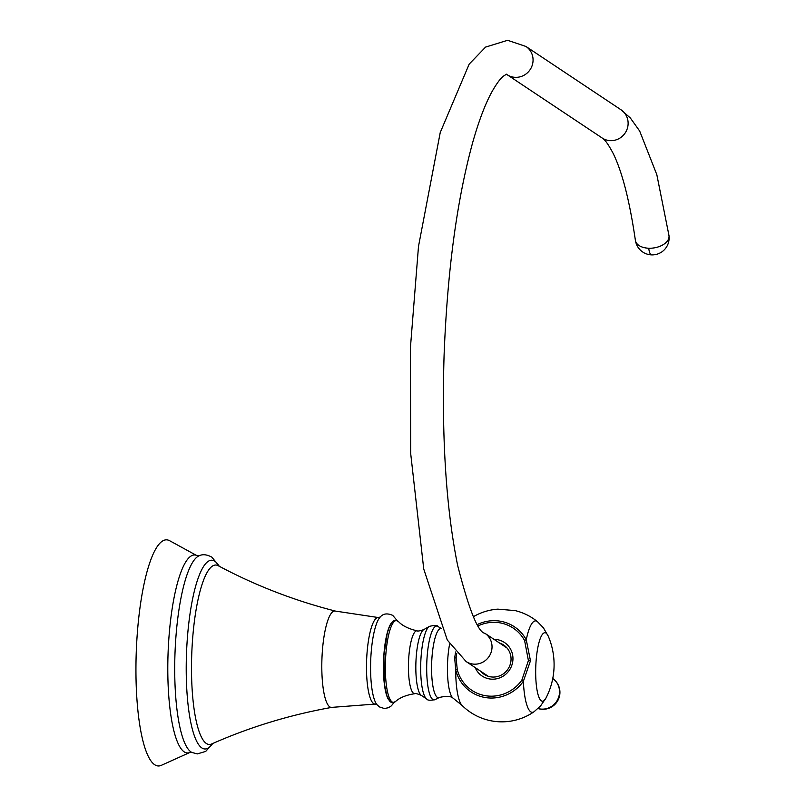 <?xml version="1.0" encoding="UTF-8"?>
<svg xmlns="http://www.w3.org/2000/svg" width="806" height="806" viewBox="0 0 806 806"><rect width="100%" height="100%" fill="white"/><g stroke="black" fill="none" stroke-linecap="round" stroke-linejoin="round"><path stroke-width="1.21" d="M175.99 544.181L196.16 555.243L199.122 555.797A98.947 22.931 92.1 0 0 175.063 651.58A98.947 22.931 92.1 0 0 191.072 751.988A98.947 22.931 92.1 0 0 191.193 752.079A98.947 22.931 92.1 0 0 191.878 752.461L197.369 753.892L205.711 751.404L212.885 743.434M175.92 544.141L169.603 540.705A113.132 26.215 92.1 0 0 137.01 637.536A113.132 26.215 92.1 0 0 154.651 764.703A113.132 26.215 92.1 0 0 160.354 765.7A113.132 26.215 92.1 0 0 161.321 765.337L190.014 752.401A99.057 22.961 -87.9 0 1 189.742 752.522A99.057 22.961 -87.9 0 1 184.302 751.938A99.057 22.961 -87.9 0 1 184.171 751.847A99.057 22.961 -87.9 0 1 168.575 642.896A99.057 22.961 -87.9 0 1 196.16 555.243M478.331 625.778A37.358 35.978 123.7 0 1 524.595 640.548L528.404 660.567L530.469 660.769L523.366 681.312L521.825 680.214A37.358 35.978 123.7 0 1 485.434 695.699A37.358 35.978 123.7 0 1 457.234 669.373A2.549 0.514 166.2 0 0 455.722 669.957A39.121 37.681 -56.3 0 0 485.252 697.533A39.121 37.681 -56.3 0 0 523.366 681.312A45.761 10.609 -87.9 0 0 534.086 711.718L540.635 705.865L546.105 697.774A72.54 72.54 0 0 0 548.362 636.428L548.362 636.428A34.265 7.939 92.1 0 0 536.03 661.847A34.265 7.939 92.1 0 0 538.035 694.55A34.265 7.939 92.1 0 0 546.105 697.774M530.469 660.769L526.268 639.773A39.121 37.681 -56.3 0 0 477.495 624.459M473.364 616.721A56.42 56.42 0 0 1 497.826 609.145L515.145 610.595A56.42 56.42 0 0 1 537.411 621.628L543.395 627.803L548.362 636.428M475.197 667.6A20.15 19.404 -56.3 0 0 491.922 679.186A20.15 19.404 -56.3 0 0 512.908 660.003A20.15 19.404 -56.3 0 0 494.713 639.37A20.15 19.404 -56.3 0 0 494.018 639.349M455.581 651.983L454.675 657.938L455.722 669.957A42.406 9.823 -87.9 0 0 462.09 705.452A56.42 56.42 0 0 0 534.086 711.718M480.719 671.277A17.601 16.956 -56.3 0 0 484.124 674.31A17.601 16.956 -56.3 0 0 492.668 677.05A17.601 16.956 -56.3 0 0 510.077 664.859A17.601 16.956 -56.3 0 0 503.649 645.002A17.601 16.956 -56.3 0 0 499.539 643.027M648.699 248.208A16.926 3.919 92.1 0 0 651.55 254.898A16.926 16.926 0 0 0 668.95 235.614M538.035 708.534A16.966 16.342 -56.3 0 0 541.823 709.129L542.488 709.29M388.421 699.437A40.401 9.36 -87.9 0 1 383.535 661.061A40.401 9.36 -87.9 0 1 391.232 623.149M380.241 617.023L378.266 617.537A43.302 10.035 92.1 0 0 366.75 657.313A43.302 10.035 92.1 0 0 373.652 703.598A43.302 10.035 92.1 0 0 375.072 704.081L377.007 704.746M397.187 620.62L392.764 615.401C387.313 613.003 383.132 613.557 380.2 617.064A45.257 10.488 92.1 0 0 370.7 660.588A45.257 10.488 92.1 0 0 376.966 704.696L379.414 706.912L384.371 708.534L388.522 707.708L391.343 705.865L394.174 702.399M378.266 617.537L335.437 611.089A48.229 11.173 92.1 0 0 322.158 654.19A48.229 11.173 92.1 0 0 329.775 706.862A48.229 11.173 92.1 0 0 331.891 707.366L375.072 704.081M331.891 707.366C290.049 714.811 249.961 727.022 211.595 743.998A89.778 20.805 -87.9 0 1 206.467 743.555A89.778 20.805 -87.9 0 1 206.346 743.475A89.778 20.805 -87.9 0 1 192.342 642.644A89.778 20.805 -87.9 0 1 218.174 565.691L218.094 565.651M219.101 566.185A94.443 21.883 92.1 0 0 214.88 561.288A94.443 21.883 92.1 0 0 214.749 561.198A94.443 21.883 92.1 0 0 187.173 640.8A94.443 21.883 92.1 0 0 201.832 747.928A94.443 21.883 92.1 0 0 201.963 748.008A94.443 21.883 92.1 0 0 212.562 743.575M524.595 640.548A2.549 0.615 -28.5 0 1 526.268 639.773A45.761 10.609 -87.9 0 1 537.411 621.628M528.404 660.567L521.825 680.214M457.234 669.373L456.105 657.908L456.75 653.334M456.105 657.908L454.675 657.938M462.09 705.452L453.234 698.288A34.97 8.1 -87.9 0 1 447.804 658.502A34.97 8.1 92.1 0 1 449.647 643.913M453.234 698.288C451.028 696.072 446.423 695.8 439.421 697.472A34.598 8.02 -87.9 0 1 431.935 657.968A34.598 8.02 -87.9 0 1 441.497 628.66M441.456 628.579L437.759 626.393A36.925 8.554 92.1 0 0 427.069 657.464A36.925 8.554 92.1 0 0 435.069 699.628L439.421 697.472M421.296 695.346C417.216 693.714 415.08 693.17 414.858 693.704C400.33 695.8 395.524 701.704 395.444 701.593A40.955 9.491 -87.9 0 1 385.772 655.369A40.955 9.491 92.1 0 1 398.396 621.517C398.547 621.497 402.96 627.703 417.176 630.816C417.357 631.37 419.533 630.977 423.714 629.647A33.217 7.697 92.1 0 0 416.168 657.585A33.217 7.697 92.1 0 0 421.296 695.346L426.727 699.034A36.733 8.513 -87.9 0 1 421.054 657.263A36.733 8.513 -87.9 0 1 429.407 626.373C434.615 625.134 437.396 625.144 437.759 626.393M417.176 630.816A31.474 7.294 92.1 0 0 408.763 657.555A31.474 7.294 -87.9 0 0 414.858 693.704M383.928 655.439A39.998 9.269 92.1 0 0 391.434 701.381M484.829 633.234A16.966 16.342 123.7 0 1 484.9 633.284A16.966 16.342 123.7 0 1 491.096 652.417A16.966 16.342 123.7 0 1 474.321 664.174A16.966 16.342 123.7 0 1 466.09 661.525L488.245 676.284M466.09 661.525L447.28 640.035L423.744 569.046L410.687 453.516L410.395 348.021L418.495 246.414L440.237 132.527L469.173 64.127L485.575 47.101L507.579 40.3L525.935 46.456A16.966 16.342 123.7 0 1 532.131 65.588A16.966 16.342 123.7 0 1 515.356 77.336A16.966 16.342 123.7 0 1 507.125 74.696L506.178 74.192M602.183 138.007A16.966 16.342 -56.3 0 0 610.414 140.657A16.966 16.342 -56.3 0 0 627.189 128.9A16.966 16.342 -56.3 0 0 620.993 109.767L630.302 117.938L639.662 131.015L656.83 174.69L668.99 235.614A16.966 10.085 -8 0 1 648.699 248.228A16.966 10.085 -8 0 1 635.39 240.359C629.627 200.885 622.242 171.94 613.215 153.523C605.064 138.058 602.213 138.38 602.183 138.007L507.125 74.696M541.823 709.129A16.966 16.342 -56.3 0 0 558.518 697.593A16.966 16.342 -56.3 0 0 552.765 678.491M218.174 565.691C255.18 585.448 294.261 600.571 335.437 611.089M219.403 566.356L211.837 557.148C206.87 554.478 202.638 554.034 199.122 555.797M190.014 752.401L191.878 752.461M426.727 699.034C427.452 700.384 430.233 700.575 435.069 699.628M423.714 629.647L429.407 626.373M398.396 621.517L395.645 620.207L393.912 620.59L392.421 621.678L389.53 626.343L387.273 633.063L383.898 655.399L384.381 683.79L386.961 696.132L389.5 700.988L390.91 702.187L392.603 702.701L395.444 701.593M507.055 648.044L484.9 633.284C478.109 632.468 469.021 609.86 457.647 565.459C446.121 508.314 441.597 438.353 444.076 355.567C447.33 270.967 456.942 199.707 472.89 141.775C479.127 120.013 485.575 103.148 492.254 91.209C496.637 83.592 500.325 78.595 503.337 76.197L506.47 74.202M525.935 46.456L620.993 109.767M635.42 240.349A16.926 16.926 0 0 0 651.55 254.898M538.025 708.545A16.926 16.926 0 0 0 552.755 678.531"/></g></svg>
